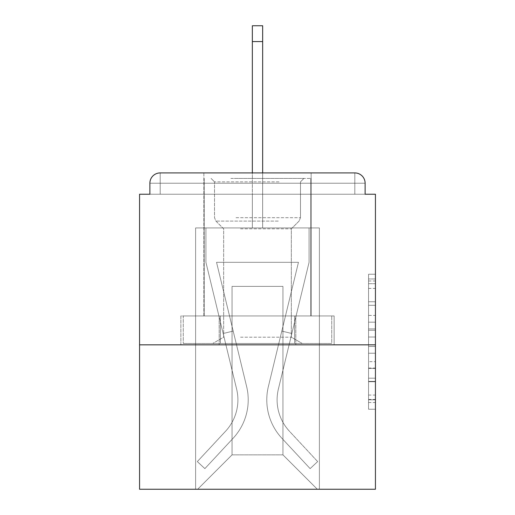 <?xml version="1.0" encoding="UTF-8"?>
<svg xmlns="http://www.w3.org/2000/svg" width="515" height="515" viewBox="0 0 515 515"><rect width="100%" height="100%" fill="white"/><g stroke="black" fill="none" stroke-linecap="round" stroke-linejoin="round"><path stroke-width="0.39" stroke-dasharray="2.58 1.93" d="M368.56 315.418L368.56 337.016L375.435 337.016L375.435 402.492L375.435 280.99L375.435 337.016L368.56 337.016L368.56 278.963L368.56 409.245L368.56 274.238L368.56 399.795L375.435 399.795L368.56 399.795L375.435 399.795L368.56 399.795L368.56 378.19L368.56 409.245L375.435 409.245L375.435 274.238L375.435 399.453L375.435 346.466L368.56 346.466L375.435 346.466L375.435 378.19L375.435 283.688L368.56 283.688L375.435 283.688L375.435 409.245L375.435 280.99L375.435 409.245L368.56 409.245L368.56 274.238L375.435 274.238L375.435 280.99L375.435 274.238L375.435 280.99L375.435 274.238L375.435 278.963L375.435 274.238L368.56 274.238L368.56 283.688L375.435 283.688L368.56 283.688L368.56 315.418L375.435 315.418M203.863 315.953L203.863 172.918L311.137 172.918L203.863 172.918L311.137 172.918L203.863 172.918L203.863 315.953L311.137 315.953L311.137 172.918L203.863 172.918L311.137 172.918L311.137 315.953L203.863 315.953M375.435 328.918L375.435 322.165L375.435 328.918L368.56 328.918L368.56 301.745L368.56 381.737L368.56 361.652L375.435 361.652L368.56 361.652L368.56 409.245L375.435 409.245L368.56 409.245L375.435 409.245L368.56 409.245L368.56 274.238L375.435 274.238L368.56 274.238L375.435 274.238L368.56 274.238L368.56 328.918L375.435 328.918M375.435 344.838L375.435 489.25L139.565 489.25L139.565 344.838L375.435 344.838L375.435 194.232L365.122 194.232L365.122 183.231L365.122 194.232L149.878 194.232L149.878 183.231L149.878 194.232L139.565 194.232L139.565 344.838L375.435 344.838L139.565 344.838M252.344 41.567L262.656 41.567L252.344 41.567L262.656 41.567L252.344 41.567L262.656 41.567L252.344 41.567L262.656 41.567L252.344 41.567L262.656 41.567L252.344 41.567L262.656 41.567L252.344 41.567L262.656 41.567L252.344 41.567L262.656 41.567L252.344 41.567L262.656 41.567L252.344 41.567L262.656 41.567L252.344 41.567L262.656 41.567L252.344 41.567L262.656 41.567L252.344 41.567L262.656 41.567L252.344 41.567L262.656 41.567L262.656 25.75L252.344 25.75L252.344 227.933L195.61 227.933L195.61 489.25L319.39 489.25L319.39 227.933L195.61 227.933L195.61 489.25L197.67 489.25L232.053 454.867L232.053 286.385L232.053 454.867L232.053 286.385L282.947 286.385L282.947 454.867L317.33 489.25L319.39 489.25L319.39 227.933L195.61 227.933L195.61 489.25L197.67 489.25L232.053 454.867L232.053 286.385L232.053 454.867L232.053 286.385L282.947 286.385L282.947 454.867L317.33 489.25L319.39 489.25L319.39 227.933L195.61 227.933L195.61 489.25L197.67 489.25L232.053 454.867L232.053 286.385L282.947 286.385L282.947 454.867L317.33 489.25L319.39 489.25L319.39 227.933L195.61 227.933L195.61 489.25L197.67 489.25L232.053 454.867L232.053 286.385L282.947 286.385L282.947 454.867L317.33 489.25L319.39 489.25L319.39 227.933L195.61 227.933L195.61 489.25L197.67 489.25L232.053 454.867L232.053 286.385L282.947 286.385L282.947 454.867L317.33 489.25L319.39 489.25L319.39 227.933L195.61 227.933L195.61 489.25L197.67 489.25L232.053 454.867L232.053 286.385L282.947 286.385L282.947 454.867L317.33 489.25L319.39 489.25L319.39 227.933L195.61 227.933L195.61 489.25L197.67 489.25L232.053 454.867L232.053 286.385L282.947 286.385L282.947 454.867L317.33 489.25L319.39 489.25L319.39 227.933L195.61 227.933L195.61 489.25L197.67 489.25L232.053 454.867L232.053 286.385L282.947 286.385L282.947 454.867L317.33 489.25L319.39 489.25L319.39 227.933L195.61 227.933L195.61 489.25L197.67 489.25L232.053 454.867L232.053 286.385L282.947 286.385L282.947 454.867L317.33 489.25L319.39 489.25L319.39 227.933L195.61 227.933L195.61 489.25L197.67 489.25L232.053 454.867L232.053 286.385L282.947 286.385L282.947 454.867L317.33 489.25L319.39 489.25L319.39 227.933L195.61 227.933L195.61 489.25L197.67 489.25L232.053 454.867L232.053 286.385L282.947 286.385L282.947 454.867L317.33 489.25L319.39 489.25L319.39 227.933L195.61 227.933L195.61 489.25L197.67 489.25L232.053 454.867L232.053 286.385L282.947 286.385L282.947 454.867L317.33 489.25L319.39 489.25L319.39 227.933L195.61 227.933L195.61 489.25L197.67 489.25L232.053 454.867L232.053 286.385L282.947 286.385L282.947 454.867L317.33 489.25L319.39 489.25L319.39 227.933L195.61 227.933L195.61 489.25L197.67 489.25L232.053 454.867L232.053 286.385L282.947 286.385L282.947 454.867L317.33 489.25L319.39 489.25L319.39 227.933L262.656 227.933L319.39 227.933L262.656 227.933L319.39 227.933L262.656 227.933L319.39 227.933L262.656 227.933L319.39 227.933L262.656 227.933L319.39 227.933L262.656 227.933L319.39 227.933L262.656 227.933L319.39 227.933L319.39 489.25L319.39 227.933L319.39 489.25L319.39 227.933L319.39 489.25L319.39 227.933L319.39 489.25L319.39 227.933L319.39 489.25L319.39 227.933L319.39 489.25L319.39 227.933L319.39 489.25L197.67 489.25L232.053 454.867L232.053 286.385L282.947 286.385L282.947 454.867L317.33 489.25L282.947 454.867L317.33 489.25L282.947 454.867L317.33 489.25L282.947 454.867L317.33 489.25L282.947 454.867L317.33 489.25L282.947 454.867L317.33 489.25L282.947 454.867L317.33 489.25L282.947 454.867L232.053 454.867L232.053 286.385L282.947 286.385L282.947 454.867L317.33 489.25L282.947 454.867L282.947 286.385L232.053 286.385L282.947 286.385L282.947 454.867L282.947 286.385L232.053 286.385L232.053 454.867L232.053 286.385L282.947 286.385L282.947 454.867L282.947 286.385L232.053 286.385L232.053 454.867L232.053 286.385L282.947 286.385L282.947 454.867L282.947 286.385L232.053 286.385L232.053 454.867L232.053 286.385L282.947 286.385L282.947 454.867L282.947 286.385L232.053 286.385L232.053 454.867L232.053 286.385L282.947 286.385L282.947 454.867L282.947 286.385L232.053 286.385L232.053 454.867L282.947 454.867L282.947 286.385L232.053 286.385L282.947 286.385L282.947 454.867L282.947 286.385L232.053 286.385L232.053 454.867L197.67 489.25L232.053 454.867L197.67 489.25L232.053 454.867L197.67 489.25L232.053 454.867L197.67 489.25L232.053 454.867L197.67 489.25L232.053 454.867L197.67 489.25L232.053 454.867L197.67 489.25L232.053 454.867L197.67 489.25L195.61 489.25L197.67 489.25L195.61 489.25L197.67 489.25L195.61 489.25L197.67 489.25L195.61 489.25L197.67 489.25L195.61 489.25L197.67 489.25L195.61 489.25L197.67 489.25L195.61 489.25L195.61 227.933L195.61 489.25L195.61 227.933L195.61 489.25L195.61 227.933L195.61 489.25L195.61 227.933L195.61 489.25L195.61 227.933L195.61 489.25L195.61 227.933L195.61 489.25L195.61 227.933L262.656 227.933L262.656 25.75L262.656 227.933L252.344 227.933L262.656 227.933L262.656 25.75L262.656 227.933L262.656 25.75L262.656 227.933L252.344 227.933L262.656 227.933L262.656 25.75L262.656 227.933L262.656 25.75L262.656 227.933L252.344 227.933L262.656 227.933L262.656 25.75L262.656 227.933L262.656 25.75L262.656 227.933L252.344 227.933L262.656 227.933L262.656 25.75L262.656 227.933L262.656 25.75L262.656 227.933L252.344 227.933L262.656 227.933L262.656 25.75L262.656 227.933L262.656 25.75L262.656 227.933L252.344 227.933L262.656 227.933L262.656 25.75L262.656 227.933L262.656 25.75L262.656 227.933L252.344 227.933L252.344 194.232L262.656 194.232L252.344 194.232L252.344 227.933L252.344 194.232L262.656 194.232L252.344 194.232L262.656 194.232L252.344 194.232L262.656 194.232L252.344 194.232L262.656 194.232L252.344 194.232L262.656 194.232L252.344 194.232L262.656 194.232L252.344 194.232L262.656 194.232L252.344 194.232L262.656 194.232L252.344 194.232L262.656 194.232L252.344 194.232L262.656 194.232L252.344 194.232L262.656 194.232L252.344 194.232L262.656 194.232L252.344 194.232L262.656 194.232L252.344 194.232L252.344 227.933L252.344 25.75L252.344 172.918M365.122 183.231L354.809 183.231L354.809 172.918L354.809 183.231L365.122 183.231L354.809 183.231L354.809 172.918L354.809 183.231L365.122 183.231L354.809 183.231L354.809 172.918L354.809 183.231L365.122 183.231L354.809 183.231L354.809 172.918L354.809 183.231L365.122 183.231L354.809 183.231L354.809 172.918L354.809 183.231L365.122 183.231L354.809 183.231L354.809 172.918L354.809 183.231L365.122 183.231L354.809 183.231L354.809 172.918L354.809 183.231L365.122 183.231L354.809 183.231L354.809 172.918L354.809 183.231L365.122 183.231L354.809 183.231L354.809 172.918L354.809 183.231L365.122 183.231L354.809 183.231L354.809 172.918L354.809 183.231L365.122 183.231L354.809 183.231L354.809 172.918L354.809 183.231L365.122 183.231L354.809 183.231L354.809 172.918L354.809 183.231L365.122 183.231L354.809 183.231L354.809 172.918L354.809 194.232L354.809 183.231L365.122 183.231L354.809 183.231L354.809 172.918L160.191 172.918L354.809 172.918L160.191 172.918L354.809 172.918L160.191 172.918L354.809 172.918L160.191 172.918L354.809 172.918L354.809 183.231L365.122 183.231A10.313 10.313 0 0 0 354.809 172.918A10.313 10.313 0 0 1 365.122 183.231A10.313 10.313 0 0 0 354.809 172.918A10.313 10.313 0 0 1 365.122 183.231A10.313 10.313 0 0 0 354.809 172.918A10.313 10.313 0 0 1 365.122 183.231A10.313 10.313 0 0 0 354.809 172.918A10.313 10.313 0 0 1 365.122 183.231A10.313 10.313 0 0 0 354.809 172.918A10.313 10.313 0 0 1 365.122 183.231A10.313 10.313 0 0 0 354.809 172.918A10.313 10.313 0 0 1 365.122 183.231L365.122 194.232L365.122 183.231A10.313 10.313 0 0 0 354.809 172.918L160.191 172.918L354.809 172.918A10.313 10.313 0 0 1 365.122 183.231A10.313 10.313 0 0 0 354.809 172.918L160.191 172.918L354.809 172.918A10.313 10.313 0 0 1 365.122 183.231A10.313 10.313 0 0 0 354.809 172.918L160.191 172.918A10.313 10.313 0 0 0 149.878 183.231A10.313 10.313 0 0 1 160.191 172.918A10.313 10.313 0 0 0 149.878 183.231L149.878 194.232L365.122 194.232L149.878 194.232L365.122 194.232L149.878 194.232L365.122 194.232L149.878 194.232L365.122 194.232L149.878 194.232L365.122 194.232L149.878 194.232L365.122 194.232L149.878 194.232L365.122 194.232L149.878 194.232L365.122 194.232L149.878 194.232L365.122 194.232L149.878 194.232L365.122 194.232L149.878 194.232L365.122 194.232L149.878 194.232L365.122 194.232L365.122 183.231A10.313 10.313 0 0 0 354.809 172.918L160.191 172.918A10.313 10.313 0 0 0 149.878 183.231A10.313 10.313 0 0 1 160.191 172.918A10.313 10.313 0 0 0 149.878 183.231L149.878 194.232L160.191 194.232L149.878 194.232L149.878 183.231A10.313 10.313 0 0 1 160.191 172.918A10.313 10.313 0 0 0 149.878 183.231L160.191 183.231L160.191 194.232L354.809 194.232L160.191 194.232L160.191 183.231L354.809 183.231L160.191 183.231L160.191 194.232L160.191 183.231L354.809 183.231L354.809 194.232L354.809 183.231L160.191 183.231L160.191 194.232L160.191 183.231L354.809 183.231L354.809 194.232L354.809 183.231L160.191 183.231L160.191 194.232L160.191 183.231L354.809 183.231L354.809 194.232L354.809 183.231L160.191 183.231L160.191 194.232L160.191 183.231L354.809 183.231L354.809 194.232L354.809 183.231L160.191 183.231L160.191 194.232L160.191 183.231L354.809 183.231L354.809 194.232L354.809 183.231L160.191 183.231L160.191 194.232L160.191 183.231L354.809 183.231L354.809 194.232L354.809 183.231L160.191 183.231L160.191 194.232L160.191 183.231L354.809 183.231L354.809 194.232L354.809 183.231L160.191 183.231L160.191 194.232L160.191 183.231L354.809 183.231L354.809 194.232L354.809 183.231L160.191 183.231L160.191 194.232L160.191 183.231L354.809 183.231L354.809 194.232L354.809 183.231L160.191 183.231L160.191 194.232L160.191 183.231L354.809 183.231L354.809 194.232L354.809 183.231L160.191 183.231L160.191 194.232L160.191 183.231L354.809 183.231L354.809 194.232L354.809 183.231L160.191 183.231L160.191 194.232L160.191 183.231L354.809 183.231L354.809 194.232L354.809 183.231L160.191 183.231L160.191 194.232L160.191 183.231L354.809 183.231L354.809 194.232L354.809 183.231L160.191 183.231L160.191 172.918A10.313 10.313 0 0 0 149.878 183.231L160.191 183.231L160.191 172.918A10.313 10.313 0 0 0 149.878 183.231L160.191 183.231L160.191 172.918A10.313 10.313 0 0 0 149.878 183.231L160.191 183.231L160.191 172.918A10.313 10.313 0 0 0 149.878 183.231L160.191 183.231L160.191 172.918A10.313 10.313 0 0 0 149.878 183.231L160.191 183.231L160.191 172.918A10.313 10.313 0 0 0 149.878 183.231L160.191 183.231L160.191 172.918A10.313 10.313 0 0 0 149.878 183.231L160.191 183.231L160.191 172.918A10.313 10.313 0 0 0 149.878 183.231L160.191 183.231L160.191 172.918A10.313 10.313 0 0 0 149.878 183.231L160.191 183.231L160.191 172.918A10.313 10.313 0 0 0 149.878 183.231L160.191 183.231L160.191 172.918L160.191 183.231L149.878 183.231L160.191 183.231L160.191 172.918L160.191 183.231L149.878 183.231L160.191 183.231L160.191 172.918L160.191 183.231L149.878 183.231L160.191 183.231L160.191 172.918L160.191 183.231L149.878 183.231L160.191 183.231L160.191 172.918L160.191 183.231L149.878 183.231L160.191 183.231L160.191 172.918L160.191 183.231L149.878 183.231L160.191 183.231L160.191 172.918L160.191 183.231L149.878 183.231L160.191 183.231L160.191 172.918L160.191 183.231L149.878 183.231L160.191 183.231L160.191 172.918L160.191 183.231L149.878 183.231M180.874 344.838L334.126 344.838L180.874 344.838L180.874 315.953L334.126 315.953L219.184 315.953L219.184 344.838L219.184 315.953L295.816 315.953L295.816 344.838L295.816 315.953L334.126 315.953L334.126 344.838L334.126 315.953L180.874 315.953L180.874 344.838M368.56 337.016L375.435 337.016L368.56 337.016M368.56 278.963L368.56 274.238L368.56 278.963L375.435 278.963L368.56 278.963M368.56 381.396L368.56 353.219L368.56 381.396L375.435 381.396L368.56 381.396M368.56 353.219L368.56 346.466L375.435 346.466L368.56 346.466L368.56 353.219L375.435 353.219L368.56 353.219M368.56 301.745L368.56 283.688L368.56 301.745L375.435 301.745L368.56 301.745M368.56 274.238L375.435 274.238L368.56 274.238L368.56 280.99L368.56 274.238L375.435 274.238M368.56 409.245L375.435 409.245L368.56 409.245L368.56 402.492L368.56 409.245M295.816 315.953L295.816 344.838L295.816 315.953M219.184 315.953L219.184 344.838L219.184 315.953M268.367 386.578A56.392 56.392 0 0 0 281.879 438.252L310.12 468.618L317.671 461.594L310.12 468.618L281.879 438.252L310.12 468.618L317.671 461.594L310.12 468.618L281.879 438.252L310.12 468.618L317.671 461.594L310.12 468.618L281.879 438.252L310.12 468.618L317.671 461.594L310.12 468.618L281.879 438.252L310.12 468.618L317.671 461.594L310.12 468.618L281.879 438.252L310.12 468.618L317.671 461.594L310.12 468.618L281.879 438.252L310.12 468.618L317.671 461.594L310.12 468.618L281.879 438.252L310.12 468.618L317.671 461.594L310.12 468.618L281.879 438.252L310.12 468.618L317.671 461.594L310.12 468.618L281.879 438.252L310.12 468.618L317.671 461.594L310.12 468.618L281.879 438.252L310.12 468.618L317.671 461.594L310.12 468.618L281.879 438.252L310.12 468.618L317.671 461.594L310.12 468.618L281.879 438.252L310.12 468.618L317.671 461.594L310.12 468.618L281.879 438.252L310.12 468.618L317.671 461.594L310.12 468.618L281.879 438.252L310.12 468.618L317.671 461.594L310.12 468.618L281.879 438.252L310.12 468.618L317.671 461.594L310.12 468.618L281.879 438.252L310.12 468.618L317.671 461.594L310.12 468.618L281.879 438.252L310.12 468.618L317.671 461.594L310.12 468.618L281.879 438.252L310.12 468.618L317.671 461.594L310.12 468.618L281.879 438.252L310.12 468.618L317.671 461.594L310.12 468.618L281.879 438.252L310.12 468.618L317.671 461.594L310.12 468.618L281.879 438.252L310.12 468.618L317.671 461.594L310.12 468.618L281.879 438.252L310.12 468.618L317.671 461.594L310.12 468.618L281.879 438.252L310.12 468.618L317.671 461.594L310.12 468.618L281.879 438.252L310.12 468.618L317.671 461.594L310.12 468.618L281.879 438.252L310.12 468.618L317.671 461.594L310.12 468.618L281.879 438.252L310.12 468.618L317.671 461.594L310.12 468.618L281.879 438.252L310.12 468.618L317.671 461.594L310.12 468.618L281.879 438.252A56.392 56.392 0 0 1 266.783 399.852A56.392 56.392 0 0 0 281.879 438.252A56.392 56.392 0 0 1 266.783 399.852A56.392 56.392 0 0 0 281.879 438.252A56.392 56.392 0 0 1 266.783 399.852A56.392 56.392 0 0 0 281.879 438.252A56.392 56.392 0 0 1 266.783 399.852A56.392 56.392 0 0 0 281.879 438.252A56.392 56.392 0 0 1 266.783 399.852A56.392 56.392 0 0 0 281.879 438.252A56.392 56.392 0 0 1 266.783 399.852A56.392 56.392 0 0 0 281.879 438.252A56.392 56.392 0 0 1 266.783 399.852A56.392 56.392 0 0 0 281.879 438.252A56.392 56.392 0 0 1 266.783 399.852A56.392 56.392 0 0 0 281.879 438.252A56.392 56.392 0 0 1 266.783 399.852A56.392 56.392 0 0 0 281.879 438.252A56.392 56.392 0 0 1 266.783 399.852A56.392 56.392 0 0 0 281.879 438.252A56.392 56.392 0 0 1 266.783 399.852A56.392 56.392 0 0 0 281.879 438.252A56.392 56.392 0 0 1 266.783 399.852A56.392 56.392 0 0 0 281.879 438.252A56.392 56.392 0 0 1 266.783 399.852A56.392 56.392 0 0 0 281.879 438.252A56.392 56.392 0 0 1 266.783 399.852A56.392 56.392 0 0 0 281.879 438.252A56.392 56.392 0 0 1 266.783 399.852A56.392 56.392 0 0 0 281.879 438.252A56.392 56.392 0 0 1 266.783 399.852A56.392 56.392 0 0 0 281.879 438.252A56.392 56.392 0 0 1 266.783 399.852A56.392 56.392 0 0 0 281.879 438.252A56.392 56.392 0 0 1 266.783 399.852A56.392 56.392 0 0 0 281.879 438.252A56.392 56.392 0 0 1 266.783 399.852A56.392 56.392 0 0 0 281.879 438.252A56.392 56.392 0 0 1 266.783 399.852A56.392 56.392 0 0 0 281.879 438.252A56.392 56.392 0 0 1 266.783 399.852A56.392 56.392 0 0 0 281.879 438.252A56.392 56.392 0 0 1 266.783 399.852A56.392 56.392 0 0 0 281.879 438.252A56.392 56.392 0 0 1 266.783 399.852A56.392 56.392 0 0 0 281.879 438.252A56.392 56.392 0 0 1 266.783 399.852A56.392 56.392 0 0 0 281.879 438.252A56.392 56.392 0 0 1 266.783 399.852A56.392 56.392 0 0 0 281.879 438.252A56.392 56.392 0 0 1 266.783 399.852A56.392 56.392 0 0 0 281.879 438.252A56.392 56.392 0 0 1 266.783 399.852A56.392 56.392 0 0 0 281.879 438.252A56.392 56.392 0 0 1 268.367 386.578A56.392 56.392 0 0 0 266.783 399.852A56.392 56.392 0 0 1 268.367 386.578A56.392 56.392 0 0 0 266.783 399.852A56.392 56.392 0 0 1 268.367 386.578A56.392 56.392 0 0 0 266.783 399.852A56.392 56.392 0 0 1 268.367 386.578A56.392 56.392 0 0 0 266.783 399.852A56.392 56.392 0 0 1 268.367 386.578A56.392 56.392 0 0 0 266.783 399.852A56.392 56.392 0 0 1 268.367 386.578A56.392 56.392 0 0 0 266.783 399.852A56.392 56.392 0 0 1 268.367 386.578A56.392 56.392 0 0 0 266.783 399.852A56.392 56.392 0 0 1 268.367 386.578A56.392 56.392 0 0 0 266.783 399.852A56.392 56.392 0 0 1 268.367 386.578A56.392 56.392 0 0 0 266.783 399.852A56.392 56.392 0 0 1 268.367 386.578A56.392 56.392 0 0 0 266.783 399.852A56.392 56.392 0 0 1 268.367 386.578A56.392 56.392 0 0 0 266.783 399.852A56.392 56.392 0 0 1 268.367 386.578A56.392 56.392 0 0 0 266.783 399.852A56.392 56.392 0 0 1 268.367 386.578A56.392 56.392 0 0 0 266.783 399.852A56.392 56.392 0 0 1 268.367 386.578A56.392 56.392 0 0 0 266.783 399.852A56.392 56.392 0 0 1 268.367 386.578A56.392 56.392 0 0 0 266.783 399.852A56.392 56.392 0 0 1 268.367 386.578A56.392 56.392 0 0 0 266.783 399.852A56.392 56.392 0 0 1 268.367 386.578A56.392 56.392 0 0 0 266.783 399.852A56.392 56.392 0 0 1 268.367 386.578A56.392 56.392 0 0 0 266.783 399.852A56.392 56.392 0 0 1 268.367 386.578A56.392 56.392 0 0 0 266.783 399.852A56.392 56.392 0 0 1 268.367 386.578A56.392 56.392 0 0 0 266.783 399.852A56.392 56.392 0 0 1 268.367 386.578A56.392 56.392 0 0 0 266.783 399.852A56.392 56.392 0 0 1 268.367 386.578A56.392 56.392 0 0 0 266.783 399.852A56.392 56.392 0 0 1 268.367 386.578A56.392 56.392 0 0 0 266.783 399.852A56.392 56.392 0 0 1 268.367 386.578A56.392 56.392 0 0 0 266.783 399.852A56.392 56.392 0 0 1 268.367 386.578A56.392 56.392 0 0 0 266.783 399.852A56.392 56.392 0 0 1 268.367 386.578A56.392 56.392 0 0 0 266.783 399.852A56.392 56.392 0 0 1 268.367 386.578A56.392 56.392 0 0 0 266.783 399.852A56.392 56.392 0 0 1 268.367 386.578L298.462 262.315L268.367 386.578L281.808 331.081L291.831 333.508L278.396 389.005A46.073 46.073 0 0 0 289.43 431.229L317.671 461.594L289.43 431.229A46.073 46.073 0 0 1 277.102 399.852A46.073 46.073 0 0 0 289.43 431.229A46.073 46.073 0 0 1 277.102 399.852A46.073 46.073 0 0 0 289.43 431.229A46.073 46.073 0 0 1 277.102 399.852A46.073 46.073 0 0 0 289.43 431.229A46.073 46.073 0 0 1 277.102 399.852A46.073 46.073 0 0 0 289.43 431.229A46.073 46.073 0 0 1 277.102 399.852A46.073 46.073 0 0 0 289.43 431.229A46.073 46.073 0 0 1 277.102 399.852A46.073 46.073 0 0 0 289.43 431.229A46.073 46.073 0 0 1 277.102 399.852A46.073 46.073 0 0 0 289.43 431.229A46.073 46.073 0 0 1 277.102 399.852A46.073 46.073 0 0 0 289.43 431.229A46.073 46.073 0 0 1 277.102 399.852A46.073 46.073 0 0 0 289.43 431.229A46.073 46.073 0 0 1 277.102 399.852A46.073 46.073 0 0 0 289.43 431.229A46.073 46.073 0 0 1 277.102 399.852A46.073 46.073 0 0 0 289.43 431.229A46.073 46.073 0 0 1 277.102 399.852A46.073 46.073 0 0 0 289.43 431.229A46.073 46.073 0 0 1 277.102 399.852A46.073 46.073 0 0 0 289.43 431.229A46.073 46.073 0 0 1 277.102 399.852A46.073 46.073 0 0 0 289.43 431.229A46.073 46.073 0 0 1 277.102 399.852A46.073 46.073 0 0 0 289.43 431.229A46.073 46.073 0 0 1 277.102 399.852A46.073 46.073 0 0 0 289.43 431.229A46.073 46.073 0 0 1 277.102 399.852A46.073 46.073 0 0 0 289.43 431.229A46.073 46.073 0 0 1 277.102 399.852A46.073 46.073 0 0 0 289.43 431.229A46.073 46.073 0 0 1 277.102 399.852A46.073 46.073 0 0 0 289.43 431.229A46.073 46.073 0 0 1 277.102 399.852A46.073 46.073 0 0 0 289.43 431.229A46.073 46.073 0 0 1 277.102 399.852A46.073 46.073 0 0 0 289.43 431.229A46.073 46.073 0 0 1 277.102 399.852A46.073 46.073 0 0 0 289.43 431.229A46.073 46.073 0 0 1 277.102 399.852A46.073 46.073 0 0 0 289.43 431.229A46.073 46.073 0 0 1 277.102 399.852A46.073 46.073 0 0 0 289.43 431.229A46.073 46.073 0 0 1 277.102 399.852A46.073 46.073 0 0 0 289.43 431.229A46.073 46.073 0 0 1 277.102 399.852A46.073 46.073 0 0 0 289.43 431.229A46.073 46.073 0 0 1 277.102 399.852A46.073 46.073 0 0 0 289.43 431.229A46.073 46.073 0 0 1 278.396 389.005A46.073 46.073 0 0 0 277.102 399.852A46.073 46.073 0 0 1 278.396 389.005A46.073 46.073 0 0 0 277.102 399.852A46.073 46.073 0 0 1 278.396 389.005A46.073 46.073 0 0 0 277.102 399.852A46.073 46.073 0 0 1 278.396 389.005A46.073 46.073 0 0 0 277.102 399.852A46.073 46.073 0 0 1 278.396 389.005A46.073 46.073 0 0 0 277.102 399.852A46.073 46.073 0 0 1 278.396 389.005A46.073 46.073 0 0 0 277.102 399.852A46.073 46.073 0 0 1 278.396 389.005A46.073 46.073 0 0 0 277.102 399.852A46.073 46.073 0 0 1 278.396 389.005A46.073 46.073 0 0 0 277.102 399.852A46.073 46.073 0 0 1 278.396 389.005A46.073 46.073 0 0 0 277.102 399.852A46.073 46.073 0 0 1 278.396 389.005A46.073 46.073 0 0 0 277.102 399.852A46.073 46.073 0 0 1 278.396 389.005A46.073 46.073 0 0 0 277.102 399.852A46.073 46.073 0 0 1 278.396 389.005A46.073 46.073 0 0 0 277.102 399.852A46.073 46.073 0 0 1 278.396 389.005A46.073 46.073 0 0 0 277.102 399.852A46.073 46.073 0 0 1 278.396 389.005A46.073 46.073 0 0 0 277.102 399.852A46.073 46.073 0 0 1 278.396 389.005A46.073 46.073 0 0 0 277.102 399.852A46.073 46.073 0 0 1 278.396 389.005A46.073 46.073 0 0 0 277.102 399.852A46.073 46.073 0 0 1 278.396 389.005A46.073 46.073 0 0 0 277.102 399.852A46.073 46.073 0 0 1 278.396 389.005A46.073 46.073 0 0 0 277.102 399.852A46.073 46.073 0 0 1 278.396 389.005A46.073 46.073 0 0 0 277.102 399.852A46.073 46.073 0 0 1 278.396 389.005A46.073 46.073 0 0 0 277.102 399.852A46.073 46.073 0 0 1 278.396 389.005A46.073 46.073 0 0 0 277.102 399.852A46.073 46.073 0 0 1 278.396 389.005A46.073 46.073 0 0 0 277.102 399.852A46.073 46.073 0 0 1 278.396 389.005A46.073 46.073 0 0 0 277.102 399.852A46.073 46.073 0 0 1 278.396 389.005A46.073 46.073 0 0 0 277.102 399.852A46.073 46.073 0 0 1 278.396 389.005A46.073 46.073 0 0 0 277.102 399.852A46.073 46.073 0 0 1 278.396 389.005A46.073 46.073 0 0 0 277.102 399.852A46.073 46.073 0 0 1 278.396 389.005A46.073 46.073 0 0 0 277.102 399.852A46.073 46.073 0 0 1 278.396 389.005L309.077 262.315L278.396 389.005L309.077 262.315L309.077 227.933L205.923 227.933L309.077 227.933L205.923 227.933L309.077 227.933L205.923 227.933L309.077 227.933L205.923 227.933L309.077 227.933L205.923 227.933L309.077 227.933L205.923 227.933L309.077 227.933L205.923 227.933L309.077 227.933L205.923 227.933L309.077 227.933L205.923 227.933L309.077 227.933L205.923 227.933L309.077 227.933L205.923 227.933L309.077 227.933L205.923 227.933L309.077 227.933L205.923 227.933L309.077 227.933L205.923 227.933L309.077 227.933L309.077 262.315L278.396 389.005L309.077 262.315L309.077 227.933L309.077 262.315L278.396 389.005L309.077 262.315L309.077 227.933L309.077 262.315L278.396 389.005L309.077 262.315L309.077 227.933L309.077 262.315L278.396 389.005L309.077 262.315L309.077 227.933L309.077 262.315L278.396 389.005L309.077 262.315L309.077 227.933L309.077 262.315L278.396 389.005L309.077 262.315L309.077 227.933L309.077 262.315L278.396 389.005L309.077 262.315L309.077 227.933L309.077 262.315L278.396 389.005L309.077 262.315L309.077 227.933L309.077 262.315L278.396 389.005L309.077 262.315L309.077 227.933L309.077 262.315L278.396 389.005L309.077 262.315L309.077 227.933L309.077 262.315L278.396 389.005L309.077 262.315L309.077 227.933L309.077 262.315L278.396 389.005L309.077 262.315L309.077 227.933L309.077 262.315L278.396 389.005L291.831 333.508L281.808 331.081L268.367 386.578L298.462 262.315L216.538 262.315L246.634 386.578A56.392 56.392 0 0 1 233.121 438.252A56.392 56.392 0 0 0 246.634 386.578A56.392 56.392 0 0 1 233.121 438.252L204.88 468.618L233.121 438.252L204.88 468.618L197.329 461.594L204.88 468.618L197.329 461.594L204.88 468.618L233.121 438.252A56.392 56.392 0 0 0 246.634 386.578A56.392 56.392 0 0 1 233.121 438.252A56.392 56.392 0 0 0 246.634 386.578A56.392 56.392 0 0 1 233.121 438.252L204.88 468.618L233.121 438.252L204.88 468.618L197.329 461.594L204.88 468.618L197.329 461.594L204.88 468.618L233.121 438.252A56.392 56.392 0 0 0 246.634 386.578A56.392 56.392 0 0 1 233.121 438.252A56.392 56.392 0 0 0 246.634 386.578A56.392 56.392 0 0 1 233.121 438.252L204.88 468.618L233.121 438.252L204.88 468.618L197.329 461.594L204.88 468.618L197.329 461.594L204.88 468.618L233.121 438.252A56.392 56.392 0 0 0 246.634 386.578A56.392 56.392 0 0 1 233.121 438.252A56.392 56.392 0 0 0 246.634 386.578A56.392 56.392 0 0 1 233.121 438.252L204.88 468.618L233.121 438.252L204.88 468.618L197.329 461.594L204.88 468.618L197.329 461.594L204.88 468.618L233.121 438.252A56.392 56.392 0 0 0 246.634 386.578A56.392 56.392 0 0 1 233.121 438.252A56.392 56.392 0 0 0 246.634 386.578A56.392 56.392 0 0 1 233.121 438.252L204.88 468.618L233.121 438.252L204.88 468.618L197.329 461.594L204.88 468.618L197.329 461.594L204.88 468.618L233.121 438.252A56.392 56.392 0 0 0 246.634 386.578A56.392 56.392 0 0 1 233.121 438.252A56.392 56.392 0 0 0 246.634 386.578A56.392 56.392 0 0 1 233.121 438.252L204.88 468.618L233.121 438.252L204.88 468.618L197.329 461.594L204.88 468.618L197.329 461.594L204.88 468.618L233.121 438.252A56.392 56.392 0 0 0 246.634 386.578A56.392 56.392 0 0 1 233.121 438.252A56.392 56.392 0 0 0 246.634 386.578A56.392 56.392 0 0 1 233.121 438.252L204.88 468.618L233.121 438.252L204.88 468.618L197.329 461.594L204.88 468.618L197.329 461.594L204.88 468.618L233.121 438.252A56.392 56.392 0 0 0 246.634 386.578A56.392 56.392 0 0 1 233.121 438.252A56.392 56.392 0 0 0 246.634 386.578A56.392 56.392 0 0 1 233.121 438.252L204.88 468.618L233.121 438.252L204.88 468.618L197.329 461.594L204.88 468.618L197.329 461.594L204.88 468.618L233.121 438.252A56.392 56.392 0 0 0 246.634 386.578A56.392 56.392 0 0 1 233.121 438.252A56.392 56.392 0 0 0 246.634 386.578A56.392 56.392 0 0 1 233.121 438.252L204.88 468.618L233.121 438.252L204.88 468.618L197.329 461.594L204.88 468.618L197.329 461.594L204.88 468.618L233.121 438.252A56.392 56.392 0 0 0 246.634 386.578A56.392 56.392 0 0 1 233.121 438.252A56.392 56.392 0 0 0 246.634 386.578A56.392 56.392 0 0 1 233.121 438.252L204.88 468.618L233.121 438.252L204.88 468.618L197.329 461.594L204.88 468.618L197.329 461.594L204.88 468.618L233.121 438.252A56.392 56.392 0 0 0 246.634 386.578A56.392 56.392 0 0 1 233.121 438.252A56.392 56.392 0 0 0 246.634 386.578A56.392 56.392 0 0 1 233.121 438.252L204.88 468.618L233.121 438.252L204.88 468.618L197.329 461.594L204.88 468.618L197.329 461.594L204.88 468.618L233.121 438.252A56.392 56.392 0 0 0 246.634 386.578A56.392 56.392 0 0 1 233.121 438.252A56.392 56.392 0 0 0 246.634 386.578A56.392 56.392 0 0 1 233.121 438.252L204.88 468.618L233.121 438.252L204.88 468.618L197.329 461.594L204.88 468.618L197.329 461.594L204.88 468.618L233.121 438.252A56.392 56.392 0 0 0 246.634 386.578A56.392 56.392 0 0 1 233.121 438.252A56.392 56.392 0 0 0 246.634 386.578A56.392 56.392 0 0 1 233.121 438.252L204.88 468.618L233.121 438.252L204.88 468.618L197.329 461.594L204.88 468.618L197.329 461.594L204.88 468.618L233.121 438.252A56.392 56.392 0 0 0 246.634 386.578A56.392 56.392 0 0 1 233.121 438.252A56.392 56.392 0 0 0 246.634 386.578A56.392 56.392 0 0 1 233.121 438.252L204.88 468.618L233.121 438.252L204.88 468.618L197.329 461.594L204.88 468.618L197.329 461.594L204.88 468.618L233.121 438.252A56.392 56.392 0 0 0 246.634 386.578L216.538 262.315L298.462 262.315L268.367 386.578L281.808 331.081L291.831 333.508L281.808 331.081L268.367 386.578L298.462 262.315L216.538 262.315L246.634 386.578L233.192 331.081L223.169 333.508L236.604 389.005A46.073 46.073 0 0 1 225.57 431.229L197.329 461.594L225.57 431.229A46.073 46.073 0 0 0 236.604 389.005A46.073 46.073 0 0 1 225.57 431.229L197.329 461.594L225.57 431.229A46.073 46.073 0 0 0 236.604 389.005A46.073 46.073 0 0 1 225.57 431.229L197.329 461.594L225.57 431.229A46.073 46.073 0 0 0 236.604 389.005A46.073 46.073 0 0 1 225.57 431.229L197.329 461.594L225.57 431.229A46.073 46.073 0 0 0 236.604 389.005A46.073 46.073 0 0 1 225.57 431.229L197.329 461.594L225.57 431.229A46.073 46.073 0 0 0 236.604 389.005A46.073 46.073 0 0 1 225.57 431.229L197.329 461.594L225.57 431.229A46.073 46.073 0 0 0 236.604 389.005A46.073 46.073 0 0 1 225.57 431.229L197.329 461.594L225.57 431.229A46.073 46.073 0 0 0 236.604 389.005A46.073 46.073 0 0 1 225.57 431.229L197.329 461.594L225.57 431.229A46.073 46.073 0 0 0 236.604 389.005A46.073 46.073 0 0 1 225.57 431.229L197.329 461.594L225.57 431.229A46.073 46.073 0 0 0 236.604 389.005A46.073 46.073 0 0 1 225.57 431.229L197.329 461.594L225.57 431.229A46.073 46.073 0 0 0 236.604 389.005A46.073 46.073 0 0 1 225.57 431.229L197.329 461.594L225.57 431.229A46.073 46.073 0 0 0 236.604 389.005A46.073 46.073 0 0 1 225.57 431.229L197.329 461.594L225.57 431.229A46.073 46.073 0 0 0 236.604 389.005A46.073 46.073 0 0 1 225.57 431.229L197.329 461.594L225.57 431.229A46.073 46.073 0 0 0 236.604 389.005A46.073 46.073 0 0 1 225.57 431.229L197.329 461.594L225.57 431.229A46.073 46.073 0 0 0 236.604 389.005A46.073 46.073 0 0 1 225.57 431.229L197.329 461.594L225.57 431.229A46.073 46.073 0 0 0 236.604 389.005A46.073 46.073 0 0 1 225.57 431.229L197.329 461.594L225.57 431.229A46.073 46.073 0 0 0 236.604 389.005A46.073 46.073 0 0 1 225.57 431.229L197.329 461.594L225.57 431.229A46.073 46.073 0 0 0 236.604 389.005A46.073 46.073 0 0 1 225.57 431.229L197.329 461.594L225.57 431.229A46.073 46.073 0 0 0 236.604 389.005A46.073 46.073 0 0 1 225.57 431.229L197.329 461.594L225.57 431.229A46.073 46.073 0 0 0 236.604 389.005A46.073 46.073 0 0 1 225.57 431.229L197.329 461.594L225.57 431.229A46.073 46.073 0 0 0 236.604 389.005A46.073 46.073 0 0 1 225.57 431.229L197.329 461.594L225.57 431.229A46.073 46.073 0 0 0 236.604 389.005A46.073 46.073 0 0 1 225.57 431.229L197.329 461.594L225.57 431.229A46.073 46.073 0 0 0 236.604 389.005A46.073 46.073 0 0 1 225.57 431.229L197.329 461.594L225.57 431.229A46.073 46.073 0 0 0 236.604 389.005A46.073 46.073 0 0 1 225.57 431.229L197.329 461.594L225.57 431.229A46.073 46.073 0 0 0 236.604 389.005A46.073 46.073 0 0 1 225.57 431.229L197.329 461.594L225.57 431.229A46.073 46.073 0 0 0 236.604 389.005A46.073 46.073 0 0 1 225.57 431.229L197.329 461.594L225.57 431.229A46.073 46.073 0 0 0 236.604 389.005A46.073 46.073 0 0 1 225.57 431.229L197.329 461.594L225.57 431.229A46.073 46.073 0 0 0 236.604 389.005A46.073 46.073 0 0 1 225.57 431.229L197.329 461.594L225.57 431.229A46.073 46.073 0 0 0 236.604 389.005L205.923 262.315L236.604 389.005L205.923 262.315L205.923 227.933L205.923 262.315L236.604 389.005L205.923 262.315L205.923 227.933L205.923 262.315L236.604 389.005L205.923 262.315L205.923 227.933L205.923 262.315L236.604 389.005L205.923 262.315L205.923 227.933L205.923 262.315L236.604 389.005L205.923 262.315L205.923 227.933L205.923 262.315L236.604 389.005L205.923 262.315L205.923 227.933L205.923 262.315L236.604 389.005L205.923 262.315L205.923 227.933L205.923 262.315L236.604 389.005L205.923 262.315L205.923 227.933L205.923 262.315L236.604 389.005L205.923 262.315L205.923 227.933L205.923 262.315L236.604 389.005L205.923 262.315L205.923 227.933L205.923 262.315L236.604 389.005L205.923 262.315L205.923 227.933L205.923 262.315L236.604 389.005L205.923 262.315L205.923 227.933L205.923 262.315L236.604 389.005L223.169 333.508L233.192 331.081L246.634 386.578L216.538 262.315L298.462 262.315L268.367 386.578L281.808 331.081L291.831 333.508L281.808 331.081L268.367 386.578L298.462 262.315L216.538 262.315L246.634 386.578L233.192 331.081L223.169 333.508L233.192 331.081L246.634 386.578L216.538 262.315L298.462 262.315L268.367 386.578L281.808 331.081L291.831 333.508L281.808 331.081L268.367 386.578L298.462 262.315L216.538 262.315L246.634 386.578L233.192 331.081L223.169 333.508L233.192 331.081L246.634 386.578L216.538 262.315L298.462 262.315L268.367 386.578L281.808 331.081L291.831 333.508L281.808 331.081L268.367 386.578L298.462 262.315L216.538 262.315L246.634 386.578L233.192 331.081L223.169 333.508L233.192 331.081L246.634 386.578L216.538 262.315L298.462 262.315L268.367 386.578L281.808 331.081L291.831 333.508L281.808 331.081L268.367 386.578L298.462 262.315L216.538 262.315L246.634 386.578L233.192 331.081L223.169 333.508L233.192 331.081L246.634 386.578L216.538 262.315L298.462 262.315L268.367 386.578L281.808 331.081L291.831 333.508L281.808 331.081L268.367 386.578L298.462 262.315L216.538 262.315L246.634 386.578L233.192 331.081L223.169 333.508L233.192 331.081L246.634 386.578L216.538 262.315L298.462 262.315L268.367 386.578L281.808 331.081L291.831 333.508L281.808 331.081L268.367 386.578L298.462 262.315L216.538 262.315L246.634 386.578L233.192 331.081L223.169 333.508L233.192 331.081L246.634 386.578L216.538 262.315L298.462 262.315L268.367 386.578L281.808 331.081L291.831 333.508L281.808 331.081L268.367 386.578L298.462 262.315L216.538 262.315L246.634 386.578L233.192 331.081L223.169 333.508L233.192 331.081L246.634 386.578L216.538 262.315L298.462 262.315L268.367 386.578L281.808 331.081L291.831 333.508L281.808 331.081L268.367 386.578L298.462 262.315L216.538 262.315L246.634 386.578L233.192 331.081L223.169 333.508L233.192 331.081L246.634 386.578L216.538 262.315L298.462 262.315L268.367 386.578L281.808 331.081L291.831 333.508L281.808 331.081L268.367 386.578L298.462 262.315L216.538 262.315L246.634 386.578L233.192 331.081L223.169 333.508L233.192 331.081L246.634 386.578L216.538 262.315L298.462 262.315L268.367 386.578L281.808 331.081L291.831 333.508L281.808 331.081L268.367 386.578L298.462 262.315L216.538 262.315L246.634 386.578L233.192 331.081L223.169 333.508L233.192 331.081L246.634 386.578L216.538 262.315L298.462 262.315L268.367 386.578L281.808 331.081L291.831 333.508L281.808 331.081L268.367 386.578L298.462 262.315L216.538 262.315L246.634 386.578L233.192 331.081L223.169 333.508L233.192 331.081L246.634 386.578L216.538 262.315L298.462 262.315L268.367 386.578M234.293 178.415L303.921 178.415L234.293 178.415M278.988 181.853L214.517 181.853L278.988 181.853M235.149 343.46L302.202 343.46L235.149 343.46M240.576 337.19L291.342 337.19L240.576 337.19M240.576 228.815L291.342 228.815L240.576 228.815M230.855 178.415L310.796 178.415L230.855 178.415M230.855 315.953L310.796 315.953L230.855 315.953M331.744 315.953L183.256 315.953L331.744 315.953L331.744 343.46L183.256 343.46L331.744 343.46L183.256 343.46L331.744 343.46L331.744 315.953L294.625 315.953L294.625 343.46L294.625 315.953L220.375 315.953L220.375 343.46L220.375 315.953L183.256 315.953L183.256 343.46L183.256 315.953L331.744 315.953M294.625 315.953L294.625 343.46L294.625 315.953M220.375 315.953L220.375 343.46L220.375 315.953M205.923 262.315L205.923 227.933L205.923 262.315L236.604 389.005L205.923 262.315L205.923 227.933L205.923 262.315M233.192 331.081L223.169 333.508L233.192 331.081L246.634 386.578L216.538 262.315L246.634 386.578L233.192 331.081L223.169 333.508L233.192 331.081M298.462 262.315L216.538 262.315L298.462 262.315M309.077 262.315L309.077 227.933L309.077 262.315M281.808 331.081L291.831 333.508L281.808 331.081M262.656 172.918L262.656 41.567M368.56 378.19L375.435 378.19L368.56 378.19M368.56 368.064L375.435 368.064M368.56 305.292L375.435 305.292L368.56 305.292M368.56 280.99L375.435 280.99M368.56 402.492L375.435 402.492M368.56 395.069L375.435 395.069M368.56 288.413L375.435 288.413M368.56 330.269L375.435 330.269L368.56 330.269M368.56 368.405L375.435 368.405L368.56 368.405M368.56 381.737L375.435 381.737L368.56 381.737M368.56 322.165L375.435 322.165L368.56 322.165M236.012 217.684L300.483 217.684L236.012 217.684M278.287 221.09L215.927 221.09L278.287 221.09M368.56 399.453L375.435 399.453M368.56 399.795L375.435 399.795M368.56 283.688L375.435 283.688M262.656 25.75L252.344 25.75L262.656 25.75M214.517 181.853L211.079 178.415L214.517 181.853L214.517 217.684L215.927 221.09L223.658 228.815L223.658 337.19L212.798 343.46L223.658 337.19L223.658 228.815L215.927 221.09L214.517 217.684L214.517 181.853M310.796 178.415L310.796 315.953L310.796 178.415M204.204 178.415L204.204 315.953L204.204 178.415M300.483 217.684L300.483 181.853L303.921 178.415L300.483 181.853L300.483 217.684L299.073 221.09L291.342 228.815L291.342 337.19L302.202 343.46L291.342 337.19L291.342 228.815L299.073 221.09L300.483 217.684"/><path stroke-width="0.77" d="M365.122 194.232L365.122 183.231L365.122 194.232L375.435 194.232L375.435 489.25L139.565 489.25L139.565 194.232L149.878 194.232L149.878 183.231L149.878 194.232M375.435 344.838L139.565 344.838M365.122 183.231A10.313 10.313 0 0 0 354.809 172.918L160.191 172.918A10.313 10.313 0 0 0 149.878 183.231M354.809 172.918L311.137 172.918L354.809 172.918M203.863 172.918L160.191 172.918L203.863 172.918M262.656 41.567L252.344 41.567L252.344 25.75L262.656 25.75L262.656 172.918M252.344 41.567L252.344 172.918"/></g></svg>
